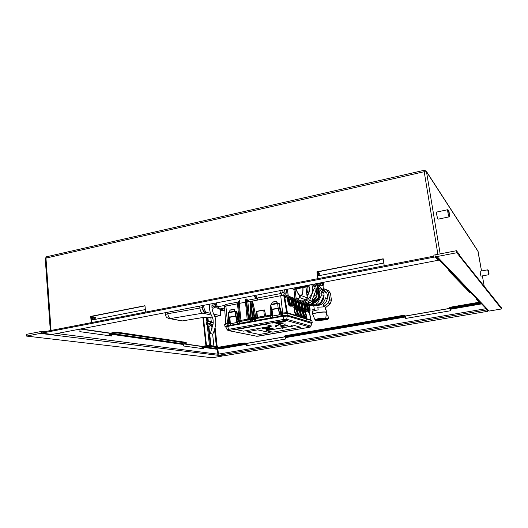 <?xml version="1.0" encoding="UTF-8"?>
<svg xmlns="http://www.w3.org/2000/svg" width="528" height="528" viewBox="0 0 528 528"><rect width="100%" height="100%" fill="white"/><g stroke="black" fill="none" stroke-linecap="round" stroke-linejoin="round"><path stroke-width="0.79" d="M208.349 326.594L207.405 326.561M206.804 320.991L207.339 320.991M480.005 271.26L480.929 276.137M487.72 269.834L488.657 274.705M488.38 270.277L489.093 274.091L488.38 270.277M447.685 209.728L436.669 212.058C436.399 213.418 436.775 215.701 437.804 218.902L438.088 219.166M448.694 210.329L447.764 209.715C447.546 211.068 447.935 213.358 448.919 216.586L449.209 216.77M448.866 210.573L448.747 210.362C448.536 211.253 448.826 213.028 449.618 215.681L448.866 210.573M210.863 324.958L211.075 324.331L213.088 324.192M379.46 260.693C377.916 260.542 376.807 260.753 376.154 261.327L379.46 260.693M375.573 260.918L376.127 260.37M378.431 259.921L379.909 260.271M405.913 318.404L405.537 315.982L449.546 308.398M246.939 345.642L246.675 343.358L284.341 336.864M406.025 318.384L405.662 316.041L449.638 308.471M247.163 345.602L246.906 343.398L284.546 336.91M383.209 258.977L317.196 271.979L318.094 278.612M144.995 305.89L91.225 316.483L91.707 322.555M202.118 348.553L201.901 346.513L183.652 343.893M109.877 335.801L109.666 333.267L80.249 329.043M317.83 278.665L316.899 271.834L383.176 258.773L384.239 265.769M91.219 322.648L90.717 316.391L144.982 305.705L145.576 312.094M184.206 343.794L202.448 346.421L202.679 348.632M80.936 328.911L110.319 333.142L110.55 335.894M109.666 333.267L110.319 333.142M201.901 346.513L202.448 346.421M90.717 316.391L91.225 316.483M477.147 299.317L476.698 299.647L479.754 302.788L451.803 307.613L449.48 308.332L449.981 308.722L450.397 310.781L405.702 318.437L405.286 316.417L401.511 316.285L401.419 315.658L404.554 315.473L404.646 316.1M449.44 270.567L448.952 271.082L470.039 292.789L470.976 292.908M438.484 259.756L439.045 259.783M40.326 333.399L26.512 336.079L26.4 334.363L42.28 331.274L42.339 332.138L433.976 256.12L433.811 255.116L456.43 250.714L456.779 252.74L437.059 256.555L435.211 255.875L435.171 256.925L41.666 333.142L41.461 332.303L40.326 333.399L222.631 355.859M499.91 306.332L501.376 307.685L501.6 308.953L489.159 311.051L487.852 310.622L487.964 311.256L223.126 355.918L218.473 355.337L217.899 354.215L486.163 308.669M501.6 308.953L456.779 252.74M500.201 306.286L459.551 255.446L459.413 254.496L456.43 250.714M486.638 309.157L486.691 309.943L487.964 311.256M481.12 303.435L480.427 303.481L480.579 304.075L450.153 309.309M213.253 322.714L210.916 322.872L213.259 322.615L210.969 322.766L210.679 322.403M210.454 321.572L208.494 321.565L210.599 321.651L208.448 321.677L206.316 322.674L207.709 321.816M209.141 324.001L206.56 324.278L208.606 323.149L210.547 323.36L208.672 323.281L206.56 324.278M206.316 322.674L206.474 324.139M210.916 322.872L211.075 324.331M207.273 325.334L209.458 345.609M210.388 345.563L208.342 326.601M210.943 345.642L208.877 326.528M208.27 320.945L207.933 317.79M207.722 320.859L207.398 317.876M203.432 317.447L206.501 345.734M205.927 345.794L202.897 317.533M208.672 345.748L210.038 345.51L210.085 345.959M210.791 317.315L211.378 322.74M211.609 324.839L212.018 328.574M212.612 334.072L213.919 346.091M210.038 345.51L217.516 346.625L217.569 347.068M206.461 317.856L206.884 321.776M113.414 333.274L113.355 332.521L117.817 332.264L117.876 333.01L111.883 333.557L111.395 334.283L111.54 336.032L79.853 331.657L80.058 329.076M205.036 346.54L204.97 345.932L208.362 345.701L208.428 346.302L203.755 346.757L203.504 348.744L183.44 345.972L183.289 344.494L183.711 343.88L186.496 343.16L186.133 342.401L186.496 343.16M113.355 332.521L111.824 332.812L110.735 334.409L110.867 335.94M204.97 345.932L203.696 346.157L202.811 347.437L202.937 348.665M117.876 333.01L186.199 343.042M186.133 342.401L117.817 332.264M26.512 336.079L212.256 357.753L222.163 356.083M221.08 348.196L217.754 348.77L217.364 349.331L217.899 354.215L56.899 333.531M208.428 346.302L218.717 347.813L241.758 343.84L241.685 343.246L244.939 343.022L245.005 343.616L241.758 343.84M241.685 343.246L218.658 347.226L208.362 345.701M218.658 347.226L218.717 347.813M284.104 336.758L284.031 336.171L285.668 335.65L285.74 336.25L284.104 336.765L285.305 337.075L285.714 338.996L246.576 345.701L246.167 343.814L245.005 343.616M449.401 307.738L451.697 306.973L451.803 307.613M405.814 318.424L405.194 315.797L404.554 315.473M246.8 345.662L246.101 343.226L244.939 343.022M479.206 302.221L451.697 306.973M485.641 308.128L485.734 308.636M217.84 348.757L218.42 354.024L217.886 354.116M485.575 308.055L485.674 308.642L486.077 308.576M486.466 309.184L487.852 310.622M500.181 306.181L499.838 306.24M246.167 343.814L220.994 348.143L221.258 348.658L246.418 344.335M285.74 336.25L401.511 316.285M401.419 315.658L285.668 335.65M480.487 303.541L480.579 304.075M317.962 274.996L319.592 274.105L317.922 273.194L318.08 275.854M383.823 263.017L317.81 275.9L317.764 272.25L319.466 273.214M92.162 319.202L95.542 318.186L92.393 317.48L92.222 319.948M145.339 309.58L91.733 320.047L91.575 318.041L92.268 316.622L95.476 317.361M52.312 334.409L438.385 260.231L438.669 259.466M52.028 334.442L41.666 333.142M438.365 260.205L435.171 256.925M438.464 259.505L435.006 255.915M44.992 331.624L42.28 331.274M309.672 302.801L308.458 303.765L307.831 303.574M310.259 304.451L318.767 297.198L317.269 286.13L318.014 286.46L319.506 297.495L311.018 304.729L307.804 303.534M313.823 296.492L314.893 295.601L314.668 294.287M314.866 295.66L316.965 296.505L311.804 301.052M316.186 289.667L316.965 296.505M316.985 296.446L314.893 295.601M314.543 284.962L315.493 285.377L315.691 286.552M314.503 284.909L315.493 285.377M323.506 306.715L323.116 303.877L322.205 303.626M314.054 305.857L317.216 305.844L321.38 304.517L321.724 304.022M320.76 284.605L320.753 284.572C320.404 284.097 318.833 284.005 316.048 284.302M313.922 305.633L321.4 304.247C323.572 302.656 324.918 300.511 325.433 297.825L325.426 298.056M312.774 305.468L313.83 306.002M327.914 295.667L327.842 296.525L327.598 295.601M323.618 306.715L328.225 302.881L329.459 299.647L328.475 292.479L329.63 299.686L328.317 303.032L323.869 306.722M326.522 289.773L328.416 290.624L326.436 289.865L328.475 292.479L326.436 289.865L323.44 288.73M324.621 291.911L326.733 292.855L324.628 291.977L322.04 288.809M325.235 307.969L330.158 303.758L331.459 300.439L330.495 293.33L328.416 290.624M312.497 303.613C315.685 302.788 317.962 300.802 319.341 297.66M319.493 297.257L320.08 293.515L318.384 288.367M308.814 304.643L310.391 304.504M311.434 304.425L315.757 304.181L317.744 302.808L321.783 294.736L321.704 292.301L317.15 284.935L319.394 285.938L316.338 284.447M321.783 294.736L324.001 295.66L324.02 294.446L323.915 293.245L321.704 292.301M324.001 295.66L319.994 303.659L317.744 302.808M315.757 304.181L318.014 305.019L319.994 303.659M318.014 305.019L309.269 305.547M316.206 288.526C317.354 290.743 317.592 293.106 316.906 295.607M316.351 297.066C315.137 299.528 313.276 301.191 310.774 302.049M317.269 286.13L315.506 285.463M314.312 302.168L317.645 299.277M319.301 294.875L318.78 290.704M312.721 314.239L312.385 311.698C312.543 311.091 314.47 310.477 318.166 309.85L317.81 307.197L325.083 306.834L325.439 309.481L326.146 309.857M324.027 319.625L324.766 319.268M321.994 319.625L318.919 320.107L321.994 319.625M322.054 319.658L318.919 320.1M322.846 319.414C320.668 319.354 319.051 319.612 318.001 320.192L318.133 320.265C320.186 320.331 321.803 320.087 322.978 319.513L322.846 319.414M322.793 319.044L321.347 319.051M320.542 319.136L318.727 319.46M318.193 319.618L317.836 319.935M323.671 282.269L323.638 283.859L321.209 282.744M321.968 285.206L323.737 284.869L320.265 283.272L315.718 284.143M323.954 282.216L323.816 284.889L322.054 285.219M318.892 275.689L318.615 274.791M318.245 275.081L318.602 275.748M324.548 319.354L325.063 318.707C323.413 318.061 313.665 319.79 315.843 320.344L318.516 320.41M326.489 312.622L326.185 312.299C324.212 311.408 311.923 313.361 312.767 314.424L315.051 319.882C314.417 319.097 323.961 317.592 325.499 318.239L324.509 319.42L319.889 320.351M323.789 319.664L320.06 320.324L323.77 319.664M318.575 320.41L320.047 320.318M324.647 319.334L324.251 319.572M325.73 318.483L328.357 318.509L327.928 315.374L326.258 314.384M319.678 320.384L327.538 319.697L324.337 319.565M327.591 319.678L328.383 318.536L327.954 315.401L326.231 314.629M313.012 311.137L312.781 309.421L314.252 309.151M319.506 297.495L318.767 297.198M317.15 284.935L315.143 283.912M319.394 285.938L323.915 293.245M312.992 305.679L313.85 306.141L313.045 305.831M323.42 288.598L326.495 289.76M330.462 293.245L328.66 292.532L330.495 293.33M331.459 300.439L329.459 299.647L331.465 300.346M330.211 303.686L328.225 302.881L330.158 303.758M324.595 291.892L320.813 288.07M323.532 290.248L323.05 285.879C322.773 285.344 321.196 285.153 318.318 285.318M327.703 297.046L328.033 296.525M325.406 298.023L327.545 298.696L327.598 295.706L326.746 292.895M322.535 303.323L323.156 304.135M321.38 304.517L321.532 304.168M326.733 292.855L327.611 295.72L327.545 298.775L325.387 298.122M325.367 298.221L327.287 299.006L325.307 298.485M320.654 287.833L321.783 288.499M326.126 292.565L323.605 289.938M323.248 304.854C325.241 303.488 326.535 301.613 327.129 299.231M296.102 289.067C297.403 292.684 298.742 294.802 300.135 295.423L300.564 295.522C302.287 295.317 303.052 292.684 302.867 287.608M304.537 302.003L307.619 300.016L311.645 294.294C312.853 291.007 312.899 287.76 311.784 284.552M313.936 284.143L315.935 286.889L316.272 289.37L311.771 301.132L309.863 302.755L307.712 301.963L309.632 300.326L314.167 288.466L313.837 285.971L312.536 284.407M295.997 289.093C297.02 292.03 298.122 294.056 299.297 295.165L300.135 295.713L301.382 295.627C302.643 294.598 303.178 291.918 302.973 287.582M299.416 295.271L300.841 295.508M223.106 310.022L220.249 310.398M221.483 310.834L224.4 310.358M220.288 310.748L223.793 310.2M307.085 295.574C309.144 292.552 309.659 289.337 308.636 285.925M307.144 296.043C309.461 292.895 310.042 289.502 308.887 285.872M306.827 293.654C308.035 291.232 308.26 288.763 307.501 286.249M255.717 298.716L255.268 297.865L255.763 297.818M214.843 316.622L219.127 315.856M211.358 315.124L202.389 313.025C201.122 312.457 200.29 310.807 199.894 308.081L199.683 306.095M167.666 312.246L167.812 313.711C168.175 316.417 169.039 318.034 170.405 318.556L182.061 320.905L169.613 318.608C166.822 317.671 166.32 317.935 165.37 314.53L167.812 313.711L202.349 307.613L202.191 306.128C202.745 309.778 203.848 311.975 205.498 312.721L170.405 318.556L168.551 318.404M216.553 316.338L214.533 315.863M202.349 307.613C202.765 310.358 203.59 312.002 204.838 312.563M205.636 317.632L207.557 317.836L204.679 317.196L182.53 320.879M204.442 317.282L182.239 320.925L180.147 320.727M203.498 305.362L203.557 305.864C204.112 309.52 205.214 311.718 206.857 312.464L210.593 313.348M213.741 314.101L220.295 315.658L220.691 314.371L220.123 309.263M306.761 285.813L307.547 286.156L306.497 286.823L305.712 286.486L306.761 285.813L293.04 289.225L292.116 288.334M294.538 289.403L293.04 289.225L305.712 286.486M292.393 288.658L291.489 288.453M306.497 286.823L293.858 289.555M308.081 286.037L307.461 286.255M291.192 288.512L292.552 288.823M292.571 288.842L291.251 288.539M311.771 301.132L309.632 300.326M315.935 286.889L313.837 285.971M316.272 289.37L314.167 288.466M309.863 302.755L307.58 303.27M305.389 302.313L307.712 301.963M212.183 334.033L210.329 333.412L212.183 334.033M207.042 304.682L209.438 305.164M212.025 305.138L213.286 305.131L216.348 303.547L216.328 302.894M216.348 303.547L215.569 303.039M308.253 304.168C306.643 303.428 307.699 311.447 309.269 311.817C310.867 312.49 309.811 304.583 308.253 304.168M308.385 305.158C309.764 307.289 310.042 309.184 309.217 310.84L309.137 310.82C307.758 308.702 307.481 306.808 308.299 305.144L308.385 305.158M308.801 310.543L307.89 305.587M308.623 312.226L307.085 310.695M304.28 309.745L305.765 311.368M289.172 297.31L288.532 297.429C287.225 298.795 287.371 301.455 288.981 305.402L290.189 306.207M295.495 306.755L297.106 308.504M298.485 307.771L300.056 309.474M301.415 308.768L302.94 310.431M291.905 303.937L292.928 306.709L294.096 307.501M306.154 317.929L305.468 318.259C304.689 317.79 304.062 316.417 303.587 314.14C303.237 312.49 303.395 311.375 304.069 310.794L304.069 310.794M297.158 315.143L296.419 315.506C295.588 315.018 294.928 313.592 294.446 311.243C294.083 309.547 294.261 308.398 294.974 307.798M300.221 316.094L299.508 316.444C298.69 315.962 298.043 314.556 297.561 312.233C297.205 310.55 297.376 309.408 298.076 308.821M303.217 317.018L302.518 317.361C301.726 316.886 301.085 315.5 300.61 313.196C300.254 311.527 300.419 310.398 301.105 309.817M287.41 312.767L310.801 320.008L287.41 312.767L284.783 297.33L283.853 296.017L288.169 297.561M310.715 319.849L309.355 312.127M291.542 300.65L291.72 299.792L291.245 299.62M287.773 301.699L287.76 298.386L284.783 297.33M304.234 310.761C304.768 310.55 305.455 311.909 306.286 314.86C306.299 319.242 305.507 318.991 303.904 314.101C303.89 309.725 304.682 309.976 306.28 314.853L306.28 314.853C306.623 316.787 306.438 317.915 305.725 318.245L305.725 318.245C304.94 317.975 304.286 316.595 303.758 314.114C303.455 311.982 303.613 310.867 304.234 310.768L304.24 310.768C305.019 311.045 305.672 312.404 306.2 314.846C306.55 316.364 306.405 317.401 305.785 317.935L303.963 314.12C303.64 312.596 303.785 311.566 304.405 311.032L306.22 314.84M303.349 313.922C303.362 318.358 302.557 318.1 300.927 313.157C300.927 308.735 301.732 308.992 303.349 313.922L303.356 313.929C303.475 316.549 303.283 317.691 302.782 317.348L302.782 317.348C301.976 317.071 301.31 315.678 300.775 313.17C300.472 311.018 300.637 309.89 301.277 309.784L301.64 309.962M298.247 308.788C298.782 308.51 299.488 309.91 300.366 312.979C300.359 317.447 299.534 317.189 297.884 312.187C297.898 307.725 298.723 307.982 300.359 312.972L300.366 312.979C300.478 315.625 300.28 316.78 299.772 316.43L299.765 316.43C298.947 316.153 298.267 314.741 297.733 312.2C297.422 310.028 297.594 308.887 298.247 308.788L298.624 308.966M295.152 307.765C295.753 307.586 296.472 308.999 297.31 312.008C297.29 316.523 296.446 316.259 294.769 311.197C294.796 306.689 295.64 306.953 297.304 312.002L297.31 312.008C297.416 314.681 297.211 315.843 296.696 315.493L296.69 315.493C295.852 315.209 295.159 313.784 294.617 311.21C294.307 309.019 294.485 307.87 295.152 307.765L295.541 307.949M305.719 317.929L305.95 314.893L304.194 311.091M290.783 304.689L290.512 305.422M281.708 313.823L281.596 313.084L286.684 312.688L283.774 295.535L288.869 297.363M281.239 313.17L281.596 313.084L280.315 307.996L281.239 313.17M280.183 308.048L281.107 313.942M279.655 313.566L280.896 313.302L281.008 313.962M280.54 314.068L279.754 308.174L280.15 308.062M254.668 317.843L254.536 317.216L253.387 317.031L254.958 317.328L255.077 317.948L252.206 318.516L251.156 318.43L253.367 317.915L272.501 314.873M279.754 308.174L272.072 309.52M272.078 309.593L270.791 309.751L271.379 309.263L280.315 307.996M277.226 303.257L277.728 303.158L277.226 303.257M272.224 302.26L271.451 304.418L277.121 303.362M271.597 315.724L271.049 309.738M271.379 309.263L270.897 304.834L277.655 303.567L277.761 303.151L279.332 303.659L280.005 308.055M279.332 303.659L278.665 303.178M270.758 315.83L270.791 309.751M264.528 309.982L265.663 315.995L264.647 310.18L263.769 310.22L264.383 316.041L265.597 315.975M257.03 317.572L264.383 316.041M254.958 317.328L254.384 317.011M252.087 317.269L251.038 301.772L252.074 301.534L254.575 317.057M252.074 301.534C252.773 300.993 254.008 306.418 255.776 317.797L255.882 318.529M249.691 319.658L249.586 318.932L250.84 318.701C250.252 307.124 250.351 301.462 251.137 301.712M250.939 319.44L250.84 318.701L251.645 318.575M249.586 318.932L248.807 319.037L246.701 302.062L247.863 301.897L249.586 318.932M256.199 298.624L248.358 300.115L247.863 301.897L282.11 295.475M247.645 300.241L246.721 300.161L247.19 299.416M246.82 300.161L246.701 302.062L245.487 302.207L245.54 299.323L246.035 298.709M237.904 302.115L226.453 304.3L225.892 306.075L238.405 303.64L240.062 320.595L238.405 303.64L238.676 301.627M238.742 301.323L238.696 303.534L239.27 303.389L239.336 300.597L239.89 299.884M229.832 317.295L237.851 315.843L239.158 320.833L237.494 303.871L238.399 302.016M225.753 324.073L225.68 323.611L228.479 322.786L228.664 317.539L229.838 317.394M236.201 311.091L236.947 311.573L235.33 311.091L235.204 311.5L228.136 312.932L228.664 317.539M236.947 311.573L237.547 315.896L229.106 317.077L228.69 312.721L229.225 312.239L228.815 312.305M235.118 311.131L234.142 309.25L234.676 311.15L235.303 311.091L229.231 312.319L230.056 310.187M228.433 317.328L229.106 317.077M228.578 323.519L228.479 322.786L230.142 322.601L229.522 317.453M228.914 317.519L229.403 323.413M237.329 316.015L237.963 321.176L237.158 321.321M230.234 322.588L230.188 322.971M238.049 321.803L237.963 321.176L238.458 321.024L237.725 315.896M238.57 321.691L238.458 321.024L239.032 320.859L239.131 321.585M239.884 321.38L239.771 320.687L239.158 320.833L239.257 321.559M241.052 321.143L240.953 320.384L240.062 320.595L240.181 321.314M247.183 299.475C246.378 299.462 246.055 300.34 246.213 302.108L248.325 319.084L247.196 319.242L245.487 302.207L239.27 303.389L240.953 320.384L247.196 319.242L247.302 320.008M248.411 319.856L248.325 319.084L248.807 319.037L248.893 319.803M303.692 301.699L303.461 300.835L301.356 300.848M309.415 312.101L310.952 320.126M283.18 323.671L278.111 324.588L282.929 323.624M290.763 298.492L292.116 298.98M294.664 299.891L295.152 300.062M297.66 300.96L298.129 301.132M300.597 302.016L301.039 302.174M303.468 303.046L303.89 303.197M306.286 304.049L306.682 304.194M300.986 313.177C300.656 311.619 300.808 310.576 301.442 310.055C302.425 310.867 303.046 312.147 303.296 313.909C303.626 315.473 303.475 316.51 302.834 317.038C301.858 316.232 301.237 314.945 300.986 313.177M302.775 317.024L303.019 313.962L301.231 310.121M297.944 312.213C297.614 310.636 297.772 309.586 298.419 309.058C299.422 309.877 300.049 311.177 300.307 312.959C300.637 314.536 300.478 315.586 299.825 316.12C298.822 315.302 298.195 314.002 297.944 312.213M299.765 316.107L300.023 313.012L298.201 309.124M294.829 311.223C294.499 309.632 294.664 308.57 295.324 308.042C296.353 308.867 296.993 310.187 297.244 311.989C297.581 313.579 297.416 314.642 296.749 315.176C295.726 314.351 295.086 313.031 294.829 311.223M296.69 315.17L296.96 312.041L295.106 308.101M279.147 312.517L278.203 308.161M278.461 308.108L279.497 313.104M279.787 316.312L272.818 317.579L272.052 309.296M272.818 317.579L272.969 318.1L237.435 324.535L237.23 324.027L230.512 325.248L230.67 325.756L225.845 326.964L227.159 329.822L228.32 330.574L256.925 336.27L309.355 327.261L309.989 327.004L285.727 320.305L228.499 330.561L256.945 336.27L309.362 327.254L309.982 327.01L285.707 320.305L228.505 330.554M230.512 325.248L230.36 323.756L236.94 322.555L235.745 316.008M236.927 322.502L230.353 323.704L229.812 317.104M236.94 322.555L237.23 324.027M252.443 320.192L254.813 319.526L252.549 320.001L252.925 321.149L251.896 321.915L241.395 323.704L241.085 323.09L239.56 323.453L240.042 324.034L238.762 324.291L237.686 323.908L236.65 320.291L237.435 324.535L230.67 325.756M236.65 320.291L237.468 321.981M236.042 315.955L237.046 320.965M230.248 322.364L230.254 325.261L229.35 325.994L227.621 326.284C225.964 326.614 225.39 326.891 225.911 327.103M227.621 326.284L227.02 323.789L230.32 323.308M311.546 323.242L287.278 316.041L283.054 316.272L272.969 318.1M284.308 320.384L283.787 319.414L228.472 329.36L229.04 330.29M236.953 322.1L251.255 319.394M272.62 315.605L272.534 317.592L271.603 318.344L255.374 321.281L254.173 320.918L254.199 319.876M253.77 319.968L252.965 319.928M311.527 323.36L287.397 316.015L281.358 316.576L280.243 316.193L279.88 314.279L279.47 314.351M228.584 326.113L228.274 325.505L227.311 325.677L225.014 326.502L225.68 327.083M229.225 312.173L234.703 311.296M249.223 322.377L248.846 319.816M272.521 314.523L272.296 315.658L251.315 319.381M312.193 322.615L311.923 320.694L287.826 313.408L279.88 314.279L279.543 313.751M287.397 316.015L287.912 315.348L282.751 315.619L282.454 313.691M227.02 323.789L224.638 324.647L225.014 326.502M278.137 325.433L275.451 325.763M237.686 323.908L239.56 323.453L239.23 321.565M254.813 319.526L254.747 318.76M271.445 304.273L277.101 303.217L276.474 301.29L277.477 303.204M279.734 313.804L279.985 314.239M311.54 323.083L312.008 322.469L287.912 315.348L287.826 313.408M311.52 323.393L312.193 322.588L311.923 320.694M307.151 319.255L306.55 319.361M251.658 320.258L251.81 319.143M252.014 320.08L253.658 319.585L254.397 318.668L254.78 319.519L253.744 319.77M278.982 324.106L282.216 323.453L278.982 324.106M275.009 323.09L278.81 322.529L275.009 323.09M272.171 323.077L277.253 322.113L272.171 323.077M279.919 322.106L284.269 321.196L279.589 322.021M284.836 325.043L279.913 325.921L282.018 326.509L287.602 325.519L285.892 325.017M281.932 327.914L266.218 330.68L272.758 332.152L300.782 327.248L294.776 325.591L292.149 326.053M291.02 326.251L283.048 327.657M281.926 327.855L266.218 330.68M285.853 323.974L284.717 324.113M282.975 327.221L281.873 327.36M292.076 325.611L290.968 325.75M257.75 329.828L246.807 331.828L259.512 334.475L270.092 332.62L257.75 329.828L246.807 331.828M264.95 324.344L236.023 329.584L243.527 331.148L271.9 326.099L264.95 324.344L236.023 329.584M273.082 328.495L272.844 328.363C269.795 328.277 267.518 328.621 266 329.393L266.257 329.584C269.313 329.663 271.59 329.32 273.088 328.555L272.851 328.423C269.801 328.337 267.524 328.68 266.006 329.452M269.419 327.664L269.174 327.485C266.079 327.4 263.769 327.749 262.251 328.528L262.258 328.548M278.863 321.823L283.536 320.998L278.863 321.823M280.665 322.304L285.239 321.486L280.243 322.133M274.639 322.991L277.682 322.219L274.362 322.918M276.243 323.407L279.794 322.773L275.873 323.248M278.256 323.796L283.232 322.958L277.721 323.783M269.181 327.545C266.086 327.459 263.776 327.809 262.258 328.588L262.515 328.733C265.61 328.812 267.914 328.469 269.425 327.683L269.181 327.545M284.882 325.129L285.971 324.964L284.882 325.129M291.133 326.746L292.202 326.581L291.133 326.746M275.609 326.773L276.692 326.608L275.609 326.773M282.031 328.343L283.094 328.185L282.031 328.343M270.092 332.62L257.756 329.888M300.782 327.248L294.776 325.591M294.782 325.651L292.156 326.113M291.034 326.311L283.054 327.716M271.9 326.099L264.957 324.403M287.602 325.519L285.787 325.05M284.684 324.093L284.849 325.103L279.919 325.981M276.078 322.489L277.418 322.245M277.708 322.324L276.085 322.522M278.995 323.281L277.174 323.585M277.174 323.519L278.302 323.169M278.335 323.558L280.955 323.149M280.064 323.248L278.507 323.558M280.856 323.156L280.064 323.281M281.279 323.288L280.863 323.202M280.599 324.166L280.196 324.298M293.515 305.006C295.079 309.606 296.71 305.369 295.099 300.973C293.561 296.373 291.885 300.538 293.515 305.006M294.895 301.495C295.581 304.009 295.548 305.507 294.789 305.983L293.726 304.478C293.033 301.957 293.073 300.458 293.825 299.977L294.895 301.495M294.367 305.719L294.037 301.653L293.383 300.406M293.106 298.723L292.466 298.841L291.595 300.854M303.481 309.85C305.217 311.276 304.557 303.428 302.848 302.26C301.099 300.762 301.759 308.715 303.481 309.85M302.933 303.244C304.253 305.62 304.491 307.527 303.626 308.959L303.402 308.86C302.069 306.491 301.838 304.583 302.696 303.145L302.933 303.244M303.211 308.675L302.273 303.58M302.009 301.924L300.821 302.504M300.795 308.992C302.491 309.705 301.422 301.554 299.759 301.112C298.043 300.326 299.119 308.596 300.795 308.992M299.897 302.128C301.349 304.333 301.633 306.286 300.742 307.989L300.656 307.969C299.204 305.778 298.914 303.824 299.805 302.108L299.897 302.128M300.326 307.712L299.369 302.544M299.105 300.881L297.898 301.481M297.845 308.015C299.581 308.741 298.505 300.505 296.809 300.049C295.053 299.244 296.135 307.606 297.845 308.015M296.941 301.079C298.426 303.31 298.709 305.283 297.799 306.999L297.713 306.979C296.228 304.762 295.937 302.788 296.848 301.059L296.941 301.079M297.383 306.728L296.413 301.488M296.142 299.812L294.914 300.432M290.921 305.712C292.743 306.471 291.654 298.03 289.872 297.548C288.031 296.71 289.126 305.276 290.921 305.712M290.011 298.604C291.555 300.894 291.845 302.914 290.882 304.669L290.783 304.649C289.238 302.372 288.941 300.346 289.905 298.584L290.011 298.604M290.459 304.412L289.45 299M306.504 310.893C308.134 311.579 307.072 303.593 305.481 303.171C303.838 302.412 304.9 310.517 306.504 310.893M305.613 304.174C307.019 306.326 307.296 308.24 306.451 309.91L306.372 309.89C304.966 307.751 304.682 305.837 305.527 304.154L305.613 304.174M306.035 309.619L305.111 304.597M304.854 302.947L303.686 303.514M307.639 303.943L306.491 304.498M210.969 324.423L210.263 325.479L209.286 324.06M208.949 326.482L210.434 325.591L209.154 324.06M208.197 326.469L206.956 324.364L208.791 326.575L207.055 324.324M208.487 321.565L207.689 321.895L207.973 323.479M207.761 321.77L208.474 321.565M215.081 327.347L217.186 346.579M217.45 348.975L218.011 354.097M437.89 254.318L424.189 171.706L45.962 258.106L51.044 330.449M484.268 286.605L482.381 275.88L484.275 286.612M426.301 171.224L477.886 251.024L481.523 270.976L478.104 251.533L426.499 171.798L440.161 253.876M216.388 346.46L214.513 329.294M46.497 256.78L45.256 258.496L46.688 256.74L424.116 170.306M424.189 171.706L426.499 171.798L426.182 171.039L424.162 170.293L424.189 171.706M424.228 170.366L426.182 171.039M489.159 311.051L437.059 256.555M210.91 324.878L212.995 324.766L210.91 324.878M213.068 324.337L211.16 324.463M210.606 323.321L209.114 324.02M209.095 324.02L210.527 323.367M206.897 322.265L207.926 320.885L209.649 321.196M206.804 322.318L207.24 321.169M209.22 321.466L210.104 321.44L209.768 321.215M209.411 321.446L210.071 321.433M207.431 345.675L206.441 345.53M183.289 344.494L111.395 334.283M111.883 333.557L183.711 343.88M79.708 329.789L77.788 329.512M217.364 349.331L203.353 347.338M203.755 346.757L217.754 348.77M449.981 308.722L480.427 303.481M486.691 309.943L218.473 355.337M285.305 337.075L405.286 316.417M405.478 316.991L285.536 337.61M319.407 273.926L319.282 272.996M94.921 317.909L94.849 317.057M313.282 305.435L313.876 305.626M323.057 285.919L323.05 285.879C323.783 285.384 322.073 285.133 317.922 285.133C320.674 284.955 322.271 285.1 322.72 285.575M321.255 288.763L323.723 292.895M324.02 294.452C324.284 298.175 322.964 301.204 320.067 303.534M316.463 305.177L314.259 305.362M323.704 296.366C323.433 298.881 322.384 300.993 320.549 302.709M312.767 314.424L312.728 314.272C312.061 313.196 324.232 311.282 326.185 312.16L326.495 312.431M322.318 283.259L323.77 282.975M327.934 315.44L327.703 315.025M328.363 318.575L327.617 319.678L324.344 319.572M211.999 305.521L214.091 306.854L216.315 306.431M216.473 306.735L213.332 308.167L211.939 307.481M216.104 305.996L214.144 304.682M220.552 310.728L224.327 310.339M294.987 289.311L296.129 298.076L298.148 298.815L298.96 297.983L299.825 295.568M282.196 290.242L284.209 293.707L285.12 294.043L284.579 289.78M224.624 308.042L219.582 308.999L224.783 310.332M216.058 303.692L217.576 306.788L224.796 305.415M255.268 297.865L254.252 295.607M216.328 306.464L217.576 306.788L219.582 308.999L218.711 308.906M301.382 295.627L307.283 297.884L305.837 286.968M303.593 301.026L305.864 299.95L307.408 297.997L305.943 286.942M287.192 295.7L286.387 289.436M287.41 289.238L288.288 296.096M294.914 299.541L293.997 289.549M295.086 297.99L296.129 298.076L295.495 299.752M284.46 295.779L285.272 294.175L284.711 289.753M255.823 295.304L257.077 298.076L280.922 293.522L279.715 290.717M305.89 299.871L299.323 297.422M257.565 300.056L255.717 297.719L257.077 298.076L258.258 299.924M282.691 295.871L280.922 293.522L282.975 292.057M305.864 299.95L303.864 300.993M307.402 297.983L306.583 299.706M299.33 297.389L300.703 295.799M299.257 297.693L299.211 296.894M299 298.789L298.96 297.983M297.521 300.478L298.148 298.815M284.625 295.838L285.272 294.162M283.516 295.475L284.209 293.707M207.557 317.836L212.223 317.057L207.557 317.836M207.761 317.803L204.455 317.275M203.557 305.864L202.191 306.128M206.857 312.464L205.498 312.721M220.235 315.652L218.922 315.896M309.038 285.8L307.468 285.384M308.293 304.187L307.824 303.91L307.052 306.313M307.362 308.741C307.824 310.682 308.385 311.817 309.032 312.147L309.329 312.14M304.557 307.765C305.026 309.738 305.6 310.893 306.266 311.23L306.57 311.216M305.527 303.191L305.045 302.907L304.253 305.349M289.945 297.581L289.39 297.264C287.575 296.914 288.849 305.679 290.671 306.068L291.034 306.049M295.792 304.715C296.274 306.781 296.881 308.002 297.601 308.359L297.937 308.345M296.868 300.069L296.347 299.772C295.766 299.818 295.482 300.67 295.495 302.326M298.775 305.758C299.257 307.791 299.851 308.986 300.551 309.342L300.874 309.322M299.818 301.132L299.303 300.841C298.742 300.887 298.465 301.726 298.478 303.356M301.699 306.768L303.23 310.18L303.752 310.279M293.918 307.547L294.716 307.388C295.871 307.296 295.997 305.144 295.099 300.927L293.324 298.683C292.222 299.376 292.175 301.554 293.172 305.21L294.934 307.349M310.801 320.008L310.834 320.364M286.73 313.289L286.684 312.688M280.718 295.66L282.737 313.639M271.656 309.672L272.408 315.427M271.022 304.418L271.445 304.339L271.022 304.418M279.635 307.936L278.89 303.514L277.655 303.567L278.144 308.009M270.646 309.527L270.356 305.105M271.795 315.704L271.115 309.731M257.466 317.302L256.865 311.5L264.389 309.936L256.938 311.236L256.496 311.685M264.812 310.226L264.389 309.936M263.809 309.969L256.945 311.236M256.885 317.506L256.747 311.342M254.813 318.74L254.701 318.061M252.278 318.146L252.252 318.153C251.467 318.391 251.684 318.443 252.879 318.318L253.678 318.173C254.45 317.935 254.239 317.882 253.044 318.008L251.929 318.226M253.077 318.001L252.252 318.153M251.797 317.328L253.361 317.038L251.711 317.572L253.315 317.282L253.367 317.915M251.46 317.493L251.137 317.777L251.711 317.572L251.764 318.206M251.156 318.417L251.209 317.823M253.961 316.972L252.179 301.554M251.038 301.772L252.813 317.137M248.246 300.142L247.724 300.234L247.315 301.99M237.983 303.765L238.498 301.983M226.314 304.326C225.614 304.227 225.014 304.986 224.532 306.603L225.892 306.075L227.588 323.69M235.627 315.869L235.204 311.5L236.452 311.441L237.131 315.797M228.987 317.519L229.601 323.393M238.491 321.704L237.706 315.909M252.206 318.516L252.265 319.057M252.965 318.41L253.031 318.919M254.107 318.206L254.173 318.707M307.943 303.917L306.511 302.722L298.564 299.831M290.413 297.924L292.802 298.782M294.314 299.323L295.825 299.871M297.323 300.406L298.795 300.934M300.267 301.468L301.693 301.983M303.145 302.504L304.537 302.999M305.963 303.514L307.322 304.003M227.733 326.291L228.472 329.36L227.159 329.822M311.005 326.139L286.724 319.255L283.787 319.414L283.054 316.272M227.951 330.502L256.925 336.27M256.41 336.211L258.225 336.184M258.324 336.164L309.349 327.261M309.434 327.248L309.368 327.261C310.108 327.327 310.655 326.944 311.012 326.113L311.553 323.209M311.401 323.103L310.9 326.04L309.989 327.004M287.278 316.041L286.724 319.255L285.734 320.305M241.395 323.704L240.042 324.034M230.254 325.261L228.274 325.505L227.99 323.618M239.415 324.152L238.821 321.638M247.421 322.608L247.117 321.994L241.085 323.09L240.801 321.189M251.024 322.047L250.721 321.433L247.117 321.994L246.827 320.087M252.925 321.149L250.721 321.433L250.43 319.526M256.139 321.123L255.836 320.503L254.173 320.918M270.818 318.463L270.521 317.836L255.836 320.503L255.545 318.595M272.534 317.592L270.521 317.836L270.224 315.916M279.477 314.813L272.659 316.061M280.243 316.193L281.754 315.803L281.457 313.87M282.044 316.43L281.754 315.803L282.751 315.619L283.041 316.252M272.653 316.001L279.464 314.761M229.819 310.226L234.122 309.421M272.012 302.306L276.474 301.468M254.074 319.81L252.575 320.001M299.864 309.514L300.67 309.362C302.214 310.919 301.745 301.31 299.627 300.901M302.729 302.062L302.207 301.884C301.653 301.93 301.382 302.755 301.396 304.359M479.998 271.26L487.687 269.834M376.154 261.327L375.514 260.878M379.988 260.113L379.916 259.624M379.5 260.799L379.982 260.179M45.256 258.496L50.312 330.587M478.111 251.546L477.886 251.024M476.685 299.607L476.573 298.954M448.906 270.996L448.774 270.178M488.308 310.893L435.719 256.331M207.728 321.79L206.362 322.568M207.761 320.859L206.785 322.324M210.797 322.727L210.672 322.351M210.599 321.651L210.758 323.123M449.374 307.699L449.473 308.326M319.466 273.174L319.592 274.105M95.469 317.341L95.542 318.186M92.09 316.655L91.252 316.82M438.385 260.231L52.114 334.448M317.665 272.27L317.249 272.356M449.79 215.919L449.137 216.883M438.002 219.186L449.104 216.869M489.093 274.091L488.631 274.738L480.896 276.151M320.819 285.074L320.753 284.572M326.139 309.817L326.495 312.55L325.743 318.424M315.051 319.882L315.704 320.344L318.562 320.417M322.978 319.513L323.096 319.183M325.413 297.983C324.885 300.571 323.572 302.643 321.479 304.201M314.45 310.629L313.777 305.58M220.295 310.781L221.186 310.853M297.818 300.584L299.303 297.257M255.717 297.719L254.72 295.522M224.789 310.457L219.179 309.019C217.694 308.464 216.751 307.619 216.341 306.478L215.193 304.141M165.198 312.721L165.37 314.51M214.85 316.635L216.922 316.292M220.295 315.658L218.981 315.902M310.253 284.849L307.527 286.176M294.763 289.357L293.957 289.555M300.194 295.594L300.564 295.522M209.524 304.201C208.877 312.14 211.748 315.388 212.454 317.625C212.89 319.044 213.286 318.978 213.121 323.981L210.335 333.392M212.15 303.699C211.622 306.544 211.985 309.646 213.253 313.018L215.134 317.42C216.493 321.724 215.747 327.248 212.876 334M307.824 303.91L307.091 302.914M308.352 312.319L309.144 312.173C310.24 313.447 310.715 305.692 308.121 303.97M305.349 302.966C307.375 303.323 307.877 312.787 306.379 311.256L305.58 311.401M289.733 297.33C291.977 297.706 292.439 307.738 290.809 306.095L289.964 306.247M296.67 299.838C298.808 300.175 299.303 309.989 297.726 308.385L296.914 308.537M302.768 302.095C304.867 303.514 304.867 311.626 303.554 310.319L302.749 310.464M278.5 303.125L277.761 303.151M253.051 318.008L253.975 317.929M254.285 316.985L253.387 317.031M238.709 301.462L238.564 301.805M224.532 306.603L225.68 323.591M236.056 311.058L235.33 311.091M228.789 312.312L228.136 312.932M293.581 298.023L285.199 294.974M310.972 320.41L309.514 312.041M303.356 313.929C302.485 310.88 301.785 309.5 301.277 309.784M229.97 310.035L234.122 309.25M251.242 319.341L251.401 320.08M272.144 302.108L276.461 301.297M291.1 326.726L290.935 325.73M275.57 326.746L275.411 325.736M281.998 328.33L281.84 327.34M283.094 328.185L283.008 327.188M276.692 326.608L276.606 325.585M292.202 326.581L292.109 325.578M285.971 324.964L285.879 323.935"/></g></svg>
